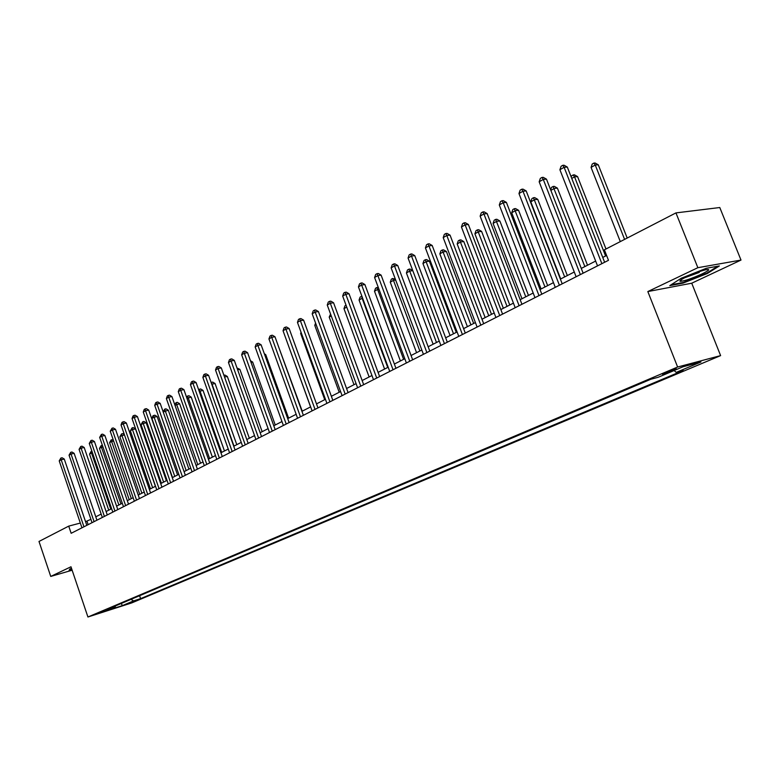 <?xml version="1.0" encoding="UTF-8"?>
<svg xmlns="http://www.w3.org/2000/svg" width="780" height="780" viewBox="0 0 780 780"><rect width="100%" height="100%" fill="white"/><g stroke="black" fill="none" stroke-linecap="round" stroke-linejoin="round"><path stroke-width="1.17" d="M665.623 372.577C662.581 373.893 661.733 374.429 663.058 374.176L673.306 370.519C676.387 369.194 677.255 368.657 675.909 368.911L665.623 372.577M741 260.072L697.856 267.696L647.829 291.564L691.733 283.208L741 260.072L719.784 207.529L675.948 212.901L604.373 249.824L608.488 260.305L71.156 533.296L68.728 526.12L39 541.457L50.739 576.43L72.14 570.219M691.733 283.208L720.613 355.612L131.742 602.911L87.925 617L677.625 367.019L720.613 355.612M104.14 611.218L95.969 614.026L104.003 610.828M131.03 599.332L133.526 600.912L140.605 598.64L683.173 370.529L676.231 372.401L674.125 370.529M133.526 600.912L122.441 605.582L104.188 611.442L115.226 606.782L115.567 605.885M676.231 372.401L700.957 361.988L683.017 366.766L658.144 377.286L650.871 379.246L107.913 609.121L115.226 606.782M697.856 267.696L675.948 212.901M647.829 291.564L677.625 367.019M87.925 617L70.98 566.777L50.739 576.43M90.899 519.314L85.556 521.683M80.34 523.058L68.728 526.12M606.587 255.469L602.745 257.439M595.647 261.066L581.275 268.418M574.275 272.005L560.371 279.113M553.459 282.652L540.014 289.526M533.188 293.017L520.182 299.676M513.435 303.127L500.838 309.572M494.188 312.975L481.991 319.215M475.42 322.579L463.603 328.624M457.109 331.948L445.663 337.798M436.478 342.498L409.695 271.089L406.419 272.961L407.472 269.968L408.779 269.217L410.017 269.041L412.796 270.65L439.238 341.094L428.152 346.759M421.814 350.005L411.06 355.505M404.8 358.712L394.378 364.046M388.186 367.214L378.076 372.382M371.953 375.511L362.144 380.533M356.099 383.623L346.583 388.498M340.597 391.56L331.363 396.279M325.445 399.311L316.485 403.894M310.635 406.887L301.938 411.333M296.147 414.297L287.703 418.616M281.98 421.551L273.78 425.744M268.106 428.639L260.14 432.715M254.534 435.591L246.802 439.549M241.254 442.387L233.727 446.228M228.238 449.046L220.935 452.78M215.495 455.559L208.397 459.196M203.014 461.945L196.111 465.485M190.788 468.205L184.07 471.637M178.796 474.337L172.273 477.672M167.047 480.344L160.7 483.6M155.532 486.242L149.36 489.401M144.232 492.024L138.236 495.095M133.156 497.689L127.316 500.672M122.294 503.246L116.61 506.152M111.628 508.706L106.099 511.534M101.166 514.059L95.784 516.808M88.15 524.657L87.009 521.293M140.605 598.64L139.601 595.706M121.173 603.505L122.441 605.582M71.507 568.357L69.781 569.02L69.049 570.609L71.984 569.761M706.339 268.281L681.184 278.275L669.767 285.636L682.958 283.14L707.401 273.458L719.365 265.951L706.339 268.281M707.177 272.893L707.401 273.458M682.734 282.575L682.958 283.14M86.804 525.34L64.262 459.069L61.181 459.761L83.957 526.792M59.221 460.892L60.889 458.045L61.181 459.761L59.221 460.892L81.949 527.807M60.889 458.045L62.127 457.772L64.262 459.069M110.76 509.145L91.513 452.975L89.544 454.096L108.742 510.178M92.459 452.761L91.513 452.975L91.202 451.298L91.904 451.142M89.544 454.096L91.202 451.298M96.934 520.192L74.139 453.336L71.038 454.028L94.087 521.644M69.049 455.179L70.736 452.302L71.038 454.028L69.049 455.179L92.04 522.678M70.736 452.302L71.974 452.029L74.139 453.336M107.269 514.946L84.191 447.496L81.091 448.178L104.403 516.399M79.063 449.358L80.769 446.452L81.091 448.178L79.063 449.358L102.326 517.452M80.769 446.452L82.017 446.18L84.191 447.496M117.79 509.603L94.438 441.548L91.328 442.231L114.923 511.056M89.261 443.43L90.987 440.485L91.328 442.231L89.261 443.43L112.808 512.129M90.987 440.485L92.235 440.222L94.438 441.548M120.949 503.938L101.478 447.281L99.469 448.422L118.891 504.982M102.941 446.95L101.478 447.281L101.146 445.594L102.394 445.37M99.469 448.422L101.146 445.594M131.313 498.635L111.618 441.48L109.58 442.65L129.226 499.697M113.627 441.041L111.618 441.48L111.267 439.793L113.276 440.017M109.58 442.65L111.267 439.793M141.882 493.223L121.953 435.572L119.867 436.761L139.747 494.315M124.517 435.016L121.953 435.572L121.582 433.875L122.782 433.622L124.361 434.567M119.867 436.761L121.582 433.875M128.515 504.153L104.881 435.494L101.751 436.166L125.639 505.606M99.655 437.385L101.4 434.411L101.751 436.166L99.655 437.385L123.484 506.708M101.4 434.411L102.658 434.148L104.881 435.494M155.395 486.31L135.486 428.912L132.473 429.565L130.357 430.774L150.472 488.826M152.636 487.724L132.473 429.565L132.093 427.849L133.292 427.596L135.486 428.912M130.357 430.774L132.093 427.849M71.877 569.439L69.391 570.16L69.947 568.961M701.873 274.014C709.488 270.25 710.716 268.837 705.568 269.782C700.021 271.206 693.693 273.546 686.585 276.822C681.135 279.474 679.029 280.976 680.248 281.346C684.489 281.014 691.694 278.567 701.873 274.014M717.775 266.233L706.836 273.107L683.143 282.497L671.112 284.758M684.596 277.797L699.27 272.425M139.445 498.595L115.518 429.312L112.388 429.985L136.559 500.058M110.243 431.223L112.018 428.22L112.388 429.985L110.243 431.223L134.365 501.179M112.018 428.22L113.276 427.957L115.518 429.312M166.364 480.694L146.211 422.789L143.198 423.433L141.034 424.671L161.392 483.239M163.605 482.108L143.198 423.433L142.789 421.717L143.998 421.463L146.211 422.789M141.034 424.671L142.789 421.717M150.579 492.94L126.37 423.023L123.22 423.677L147.703 494.403M121.037 424.954L121.963 422.428L122.84 421.912L123.22 423.677L121.037 424.954L145.451 495.544M122.84 421.912L124.098 421.648L126.37 423.023M177.547 474.981L157.141 416.549L154.118 417.193L151.915 418.45L172.526 477.545M174.778 476.395L154.118 417.193L153.699 415.467L154.908 415.214L157.141 416.549M151.915 418.45L152.822 415.974L153.699 415.467M161.947 487.168L137.426 416.598L134.267 417.251L159.052 488.631M132.044 418.548L132.97 416.003L133.868 415.486L134.267 417.251L132.044 418.548L156.761 489.801M133.868 415.486L135.125 415.223L137.426 416.598M188.935 469.151L168.285 410.192L163.205 411.996M186.166 470.574L165.253 410.826L164.814 409.09L166.023 408.847L168.285 410.192M163.127 411.772L164.814 409.09M173.53 481.279L148.697 410.056L145.538 410.699L170.635 482.752M143.267 412.025L144.203 409.451L145.109 408.925L145.538 410.699L143.267 412.025L168.295 483.941M145.109 408.925L146.377 408.661L148.697 410.056M200.548 463.213L179.634 403.718L174.974 405.269M197.769 464.627L176.602 404.332L176.143 402.597L177.362 402.353L179.634 403.718M174.72 404.527L176.143 402.597M185.347 475.283L160.192 403.377L157.024 404.02L182.442 476.755M154.713 405.366L155.659 402.773L156.585 402.236L157.024 404.02L154.713 405.366L180.063 477.965M156.585 402.236L157.852 401.973L160.192 403.377M212.384 457.148L191.217 397.108L186.986 398.404M209.605 458.572L188.165 397.722L187.688 395.977L188.906 395.733L191.217 397.108M186.537 397.127L187.688 395.977M197.399 469.151L171.922 396.572L168.743 397.205L194.493 470.632M166.384 398.58L167.339 395.957L168.285 395.411L168.743 397.205L166.384 398.58L192.065 471.861M168.285 395.411L169.553 395.158L171.922 396.572M224.464 450.976L203.024 390.37L199.232 391.394M221.676 452.4L199.963 390.975L199.466 389.22L200.694 388.986L203.024 390.37M198.637 389.698L199.466 389.22M209.703 462.901L183.895 389.63L180.707 390.253L206.797 464.383M178.288 391.657L179.254 389.005L180.219 388.44L180.707 390.253L178.288 391.657L204.311 465.64M180.219 388.44L181.496 388.196L183.895 389.63M236.779 444.668L215.056 383.497L211.741 384.248M233.99 446.101L211.994 384.101L211.477 382.337L212.706 382.102L215.056 383.497M222.251 456.524L196.102 382.541L192.904 383.156L219.346 458.006M190.447 384.589L191.422 381.917L192.397 381.342L192.904 383.156L190.447 384.589L216.811 459.293M192.397 381.342L193.674 381.089L196.102 382.541M249.346 438.243L227.341 376.486L224.543 377.032M223.918 375.277L224.962 375.073L227.341 376.486M235.072 450.011L208.572 375.297L205.364 375.911L232.157 451.493M202.858 377.374L203.833 374.673L204.838 374.088L205.364 375.911L202.858 377.374L229.573 452.81M204.838 374.088L206.115 373.844L208.572 375.297M262.168 431.681L239.87 369.34L237.647 369.759M237.013 367.994L239.87 369.34M248.157 443.372L221.296 367.916L218.088 368.511L245.242 444.853M215.524 370.003L216.508 367.282L217.532 366.678L218.088 368.511L215.524 370.003L242.599 446.189M217.532 366.678L218.809 366.444L221.296 367.916M275.252 424.993L252.652 362.047L251.033 362.349M250.458 360.74L252.652 362.047M261.524 436.576L234.283 360.37L231.075 360.965L258.599 438.058M228.452 362.485L229.447 359.736L230.49 359.122L231.075 360.965L228.452 362.485L255.908 439.433M230.49 359.122L231.777 358.888L234.283 360.37M288.6 418.158L265.707 354.598L264.712 354.773M264.361 353.798L265.707 354.598M275.174 429.644L247.562 352.667L244.335 353.252L272.249 431.125M241.663 354.802L242.668 352.024L243.73 351.4L244.335 353.252L241.663 354.802L269.5 432.529M243.73 351.4L245.027 351.166L247.562 352.667M302.24 411.177L278.694 347.051M289.127 422.555L261.115 344.799L257.887 345.365L286.202 424.037M255.157 346.954L256.171 344.146L257.264 343.512L257.887 345.365L255.157 346.954L283.384 425.47M257.264 343.512L258.55 343.278L261.115 344.799M286.865 341.299L310.567 406.916M303.381 415.311L274.969 336.755L271.742 337.311L300.456 416.803M268.944 338.939L269.968 336.102L271.079 335.449L271.742 337.311L268.944 338.939L297.58 418.255M271.079 335.449L272.376 335.224L274.969 336.755M301.334 333.031L300.631 333.43L324.733 399.672M300.631 333.43L301.051 332.26M317.947 407.911L289.136 328.536L285.899 329.082L315.032 409.393M283.043 330.74L284.066 327.873L285.207 327.21L285.899 329.082L283.043 330.74L312.088 410.885M285.207 327.21L286.504 326.986L289.136 328.536M316.124 324.577L314.769 325.348L339.212 392.262M314.769 325.348L315.578 323.086M332.846 400.345L303.605 320.131L300.368 320.668L329.93 401.827M297.453 322.364L298.486 319.459L299.656 318.786L300.368 320.668L297.453 322.364L326.918 403.357M299.656 318.786L300.953 318.572L303.605 320.131M331.247 315.929L329.209 317.099L354.003 384.696M329.209 317.099L330.564 314.057M348.085 392.603L318.415 311.542L315.169 312.058L345.169 394.085M312.185 313.794L313.228 310.859L314.418 310.167L315.169 312.058L312.185 313.794L342.089 395.645M314.418 310.167L315.715 309.962L318.415 311.542M346.729 307.086L343.97 308.656L369.125 376.964M343.97 308.656L344.984 305.789L346.037 305.194M363.675 384.686L333.557 302.747L330.31 303.254L360.76 386.159M327.249 305.029L328.302 302.065L329.531 301.353L330.31 303.254L327.249 305.029L357.61 387.757M329.531 301.353L330.827 301.158L333.557 302.747M387.719 367.448L362.115 298.282L359.063 300.037L384.589 369.047M362.632 298.204L361.306 296.439L361.94 296.341M359.063 300.037L360.087 297.141L361.306 296.439M379.626 376.584L349.04 293.758L345.793 294.245L376.711 378.056M342.673 296.069L343.736 293.075L344.984 292.344L345.793 294.245L342.673 296.069L373.493 379.694M344.984 292.344L346.281 292.149L349.04 293.758M403.601 359.317L377.618 289.429L374.488 291.213L400.394 360.965M378.953 289.224L377.618 289.429L376.769 287.567L378.339 287.576M374.488 291.213L375.521 288.288L376.769 287.567M395.947 368.287L364.894 284.554L361.647 285.031L393.042 369.759M358.449 286.894L359.522 283.861L360.799 283.12L361.647 285.031L358.449 286.894L389.747 371.436M360.799 283.12L362.096 282.925L364.894 284.554M419.854 351.01L393.471 280.361L390.273 282.194L416.569 352.687M395.674 280.04L393.471 280.361L392.594 278.499L395.363 279.201M390.273 282.194L391.316 279.23L392.594 278.499M412.659 359.794L381.118 275.135L377.871 275.594L409.763 361.267M374.595 277.505L375.677 274.433L376.984 273.673L377.871 275.594L374.595 277.505L406.39 362.983M376.984 273.673L378.29 273.488L381.118 275.135M406.419 272.961L433.124 344.214M412.796 270.65L409.695 271.089L408.779 269.217M429.78 351.098L397.741 265.493L394.485 265.931L426.884 352.57M391.131 267.881L392.223 264.79L393.569 264.001L394.485 265.931L391.131 267.881L423.433 354.325M393.569 264.001L394.865 263.825L397.741 265.493M456.241 332.387L429.39 261.173L426.29 261.602L422.945 263.513L450.06 335.556M453.502 333.791L425.344 259.721L426.582 259.555L429.39 261.173M422.945 263.513L423.998 260.491L425.344 259.721M447.31 342.196L414.755 255.616L411.508 256.035L444.434 343.658M408.067 258.034L409.168 254.904L410.543 254.105L411.508 256.035L408.067 258.034L440.885 345.452M410.543 254.105L411.84 253.929L414.755 255.616M473.665 323.476L446.384 251.482L443.284 251.881L439.852 253.851L467.405 326.683M470.925 324.88L442.299 250L443.537 249.844L446.384 251.482M439.852 253.851L440.924 250.79L442.299 250M465.28 333.06L432.188 245.495L428.941 245.895L462.404 334.523M425.422 247.942L426.533 244.774L427.937 243.955L428.941 245.895L425.422 247.942L458.776 336.365M427.937 243.955L429.244 243.799L432.188 245.495M491.498 314.35L463.778 241.556L460.688 241.936L457.177 243.945L485.16 317.596M488.767 315.754L459.654 240.045L460.892 239.899L463.778 241.556M457.177 243.945L458.25 240.854L459.654 240.045M483.697 323.71L450.05 235.121L446.813 235.501L480.831 325.162M443.206 237.607L444.327 234.4L445.77 233.551L446.813 235.501L443.206 237.607L477.106 327.054M445.77 233.551L447.067 233.405L450.05 235.121M509.759 305.009L481.601 231.387L478.51 231.748L474.913 233.805L503.353 308.285M507.049 306.394L477.438 229.856L478.676 229.71L481.601 231.387M474.913 233.805L476.005 230.675L477.438 229.856M502.574 314.116L468.37 224.484L465.133 224.855L499.726 315.559M461.438 226.999L462.569 223.762L464.041 222.895L465.133 224.855L461.438 226.999L495.914 317.499M464.041 222.895L465.338 222.749L468.37 224.484M528.479 295.435L499.853 220.964L496.772 221.305L493.087 223.421L521.995 298.75M525.779 296.81L495.661 219.404L496.889 219.268L499.853 220.964M493.087 223.421L494.179 220.252L495.661 219.404M521.937 304.278L487.149 213.583L483.922 213.925L519.109 305.721M480.129 216.128L481.27 212.852L482.781 211.965L483.922 213.925L480.129 216.128L515.19 307.71M482.781 211.965L484.078 211.828L487.149 213.583M547.667 285.616L518.563 210.288L515.492 210.61L511.709 212.774L541.106 288.971M544.986 286.991L514.322 208.708L515.551 208.582L518.563 210.288M511.709 212.774L512.811 209.566L514.322 208.708M541.808 294.187L506.415 202.4L503.197 202.722L538.99 295.61M499.298 204.984L500.448 201.659L502.008 200.752L503.197 202.722L499.298 204.984L534.973 297.658M502.008 200.752L503.295 200.626L506.415 202.4M567.343 275.555L537.742 199.349L534.68 199.641L530.8 201.854L560.693 278.947M564.671 276.919L533.462 197.73L534.69 197.613L537.742 199.349M530.8 201.854L531.921 198.617L533.462 197.73M562.204 283.822L526.178 190.924L522.971 191.217L559.406 285.246M518.973 193.537L520.133 190.174L521.732 189.248L522.971 191.217L518.973 193.537L555.282 287.342M521.732 189.248L523.019 189.13L526.178 190.924M587.515 265.229L557.398 188.117L554.356 188.399L550.856 190.388M584.864 266.584L553.088 186.478L554.317 186.371L557.398 188.117M550.651 189.871L551.499 187.385L553.088 186.478M583.138 273.185L546.478 179.147L543.27 179.41L580.359 274.599M539.165 181.798L540.345 178.396L541.983 177.44L543.27 179.41L539.165 181.798L576.118 276.754M541.983 177.44L543.26 177.333L546.478 179.147M605.992 248.986L577.571 176.611L574.538 176.855L571.769 178.435M605.582 255.986L574.538 176.855L573.222 174.934L574.441 174.837L577.571 176.611M571.204 177.001L571.594 175.87L573.222 174.934M604.636 262.265L567.304 167.056L564.115 167.291L601.877 263.669M559.904 169.738L561.093 166.286L562.77 165.311L564.115 167.291L559.904 169.738L597.529 265.873M562.77 165.311L564.047 165.214L567.304 167.056M627.198 238.046L598.27 164.794L595.247 165.019L591.065 167.407L620.305 241.605M624.595 239.392L595.247 165.019L593.882 163.088L595.091 163.001L598.27 164.794M591.065 167.407L592.215 164.053L593.882 163.088M681.817 279.337L680.248 281.346"/></g></svg>
